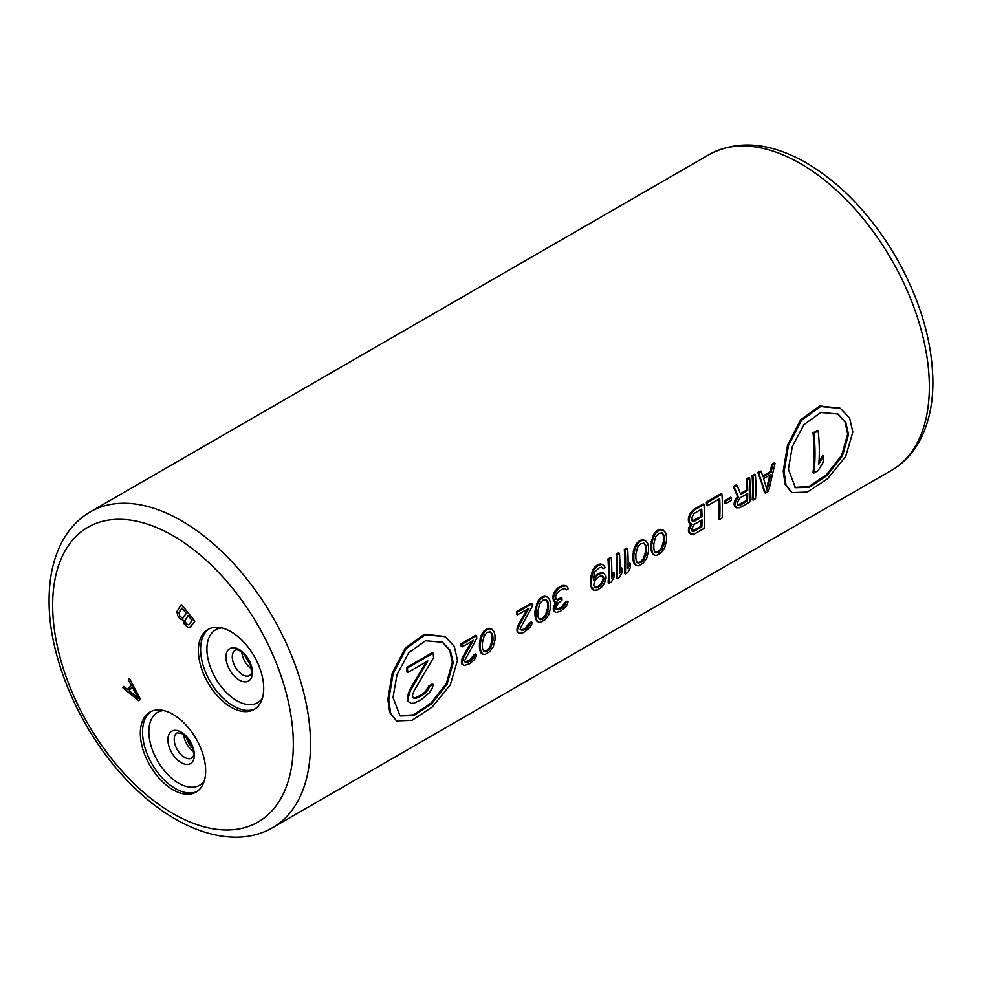 <?xml version="1.0" encoding="UTF-8"?>
<svg xmlns="http://www.w3.org/2000/svg" width="982" height="982" viewBox="0 0 982 982"><rect width="100%" height="100%" fill="white"/><g stroke="black" fill="none" stroke-linecap="round" stroke-linejoin="round"><path stroke-width="1.47" d="M172.992 789.786A46.191 26.661 60 0 1 142.82 749.082A46.191 26.661 60 0 1 149.89 712.073A46.191 26.661 60 0 1 172.992 714.356A46.191 26.661 60 0 1 203.164 755.06A46.191 26.661 60 0 1 196.081 792.069A46.191 26.661 60 0 1 172.992 789.786M259.334 666.95A46.191 26.661 60 0 1 254.142 709.47A46.191 26.661 60 0 1 202.758 671.995A46.191 26.661 60 0 1 207.951 629.474A46.191 26.661 60 0 1 259.334 666.95M138.806 700.743L140.266 698.803L129.44 678.464L140.095 698.902L138.806 700.743L122.824 687.744L123.793 686.369L127.856 689.708L131.085 685.117L128.298 679.949L129.268 678.574M127.967 689.548L123.793 686.369M189.71 627.547L194.841 621.164L181.437 604.495L194.669 621.262L190.803 626.762L188.213 627.412L184.432 624.417L183.118 620.207L179.866 618.746L177.742 615.677L176.883 611.59L181.265 604.593M840.04 408.181L819.724 405.996L800.588 419.842L787.564 445.104L783.231 471.213L785.134 484.396L791.86 492.633L785.993 484.899L784.09 471.704L788.436 445.607L801.484 420.357L820.621 406.499L840.482 408.426L849.614 418.05L852.842 432.006L845.698 456.483L827.531 478.786L807.388 492.056L791.86 492.633M761.836 483.549L764.487 492.547L765.346 493.038L758.681 472.919L757.822 472.416L761.836 483.549M752.58 488.901A182.321 105.27 60 0 1 752.237 499.617L753.096 500.108A183.536 105.97 -120 0 0 752.961 476.209L752.102 475.718A182.321 105.27 60 0 1 752.58 488.901M734.487 506.049L736.475 507.817L734.99 505.3A183.536 105.97 -120 0 0 735.039 503.3L738.341 496.867L734.18 487.06L733.321 486.556L737.47 496.376L734.18 502.796A182.321 105.27 60 0 1 734.131 504.797L735.346 506.552M718.873 499.163A182.321 105.27 60 0 1 719.106 508.222A182.321 105.27 60 0 1 718.763 518.938L719.622 519.441A183.536 105.97 -120 0 0 719.683 498.696L707.445 505.767A183.536 105.97 -120 0 0 707.236 502.612L706.377 502.109A182.321 105.27 60 0 1 706.574 505.276L707.445 505.767M690.935 523.75L688.456 529.2A182.321 105.27 60 0 1 688.407 531.201L690.751 534.22L689.266 531.692A183.536 105.97 -120 0 0 689.315 529.691L691.794 524.241L689.278 521.565A183.536 105.97 -120 0 0 689.192 518.987L690.641 514.384L694.176 510.161L693.317 509.658L689.781 513.893L688.333 518.484A182.321 105.27 60 0 1 688.419 521.074L690.972 524.204M652.404 553.922L654.417 555.198L652.527 552.903L651.79 549.368A183.536 105.97 -120 0 0 651.753 544.789L653.165 537.645L656.246 532.6L658.652 530.661L657.793 530.17L655.387 532.109L653.447 534.871L650.894 544.298A182.321 105.27 60 0 1 650.931 547.588A182.321 105.27 60 0 1 650.919 548.877L651.667 552.412L653.263 554.425M634.446 564.294L636.459 565.558L634.556 563.275L633.82 559.74A183.536 105.97 -120 0 0 633.795 555.161L635.207 548.017L638.275 542.972L640.694 541.033L639.834 540.53L637.416 542.481L634.347 547.514L632.936 554.67A182.321 105.27 60 0 1 632.96 557.96A182.321 105.27 60 0 1 632.96 559.249L633.697 562.784L635.305 564.797M630.53 563.643A183.536 105.97 -120 0 1 630.407 567.621L627.768 572.469L625.313 573.893L624.454 573.39A182.321 105.27 60 0 0 624.798 562.674A182.321 105.27 60 0 0 624.319 549.49L626.762 548.079L627.633 548.57A183.536 105.97 60 0 1 627.977 568.541L630.53 563.643L629.671 563.14L628.05 566.27M622.367 568.357A183.536 105.97 -120 0 1 622.232 572.334L619.605 577.183L617.15 578.607L616.291 578.103A182.321 105.27 60 0 0 616.635 567.387A182.321 105.27 60 0 0 616.156 554.204L618.599 552.792L619.458 553.296A183.536 105.97 60 0 1 619.814 573.255L622.367 568.357L621.508 567.854L619.888 570.984M614.192 573.071A183.536 105.97 -120 0 1 614.069 577.048L611.43 581.896L608.987 583.32L608.128 582.817A182.321 105.27 60 0 0 608.472 572.101A182.321 105.27 60 0 0 607.981 558.918L610.436 557.506L611.295 558.009A183.536 105.97 60 0 1 611.639 577.968L614.192 573.071L613.333 572.567L611.725 575.697M591.594 588.549L593.582 590.317L591.716 587.027L591.36 583.75A183.536 105.97 -120 0 0 591.348 580.19L593.472 570.481L597.412 566.013L596.553 565.522L592.612 569.99L590.489 579.699A182.321 105.27 60 0 1 590.513 582.473A182.321 105.27 60 0 1 590.501 583.259L590.857 586.536L592.453 589.04M556.082 609.061L560.906 607.711L561.765 608.202L558.12 609.834L556.18 608.533A183.536 105.97 -120 0 0 556.205 607.539L557.886 603.586L561.974 600.211A183.536 105.97 60 0 0 561.962 598.185L557.874 600.027L555.763 598.124A183.536 105.97 -120 0 0 555.689 596.062L556.819 593.263L559.617 590.575L564.147 588.5L565.853 589.126M556.217 601.536L553.296 608.214A182.321 105.27 60 0 1 553.271 609.221L553.602 610.964L555.996 612.486L560.403 611.369L565.804 606.827L567.535 603.918L568.013 601.696L567.154 601.205L565.116 602.383L560.906 607.711M536.454 620.87L538.467 622.134L536.577 619.851L535.841 616.315A183.536 105.97 -120 0 0 535.816 611.737L537.228 604.581L540.296 599.548L542.715 597.596L541.843 597.105L539.437 599.045L537.498 601.806L534.957 611.234A182.321 105.27 60 0 1 534.981 614.523A182.321 105.27 60 0 1 534.981 615.812L535.718 619.347L537.326 621.361M520.153 629.793L525.836 628.946L522.191 630.579L520.251 629.278A183.536 105.97 -120 0 0 520.276 628.284L532.269 606.36A183.536 105.97 -120 0 0 532.097 603.734L517.404 612.216L516.532 611.712A182.321 105.27 60 0 1 516.704 614.351L517.575 614.842A183.536 105.97 -120 0 0 517.404 612.216M527.334 609.208L518.238 624.969L516.962 629.192A182.321 105.27 60 0 1 516.937 630.198L517.269 631.942L519.662 633.464L523.664 632.58L529.875 627.572L531.606 624.662L532.084 622.441L531.225 621.95L529.188 623.128L524.977 628.455M480.935 652.92L482.948 654.184L481.057 651.901L480.321 648.366A183.536 105.97 -120 0 0 480.284 643.787L481.696 636.643L484.777 631.598L487.182 629.658L486.323 629.155L483.917 631.107L480.836 636.14L479.425 643.296A182.321 105.27 60 0 1 479.462 646.586A182.321 105.27 60 0 1 479.462 647.875L480.198 651.41L481.794 653.423M464.621 661.856L469.457 660.505L470.317 661.009L466.671 662.629L464.719 661.328A183.536 105.97 -120 0 0 464.756 660.334L476.749 638.423A183.536 105.97 -120 0 0 476.577 635.784L461.871 644.278L461.012 643.775A182.321 105.27 60 0 1 461.184 646.402L462.043 646.905A183.536 105.97 -120 0 0 461.871 644.278M471.814 641.258L462.718 657.032L461.442 661.254A182.321 105.27 60 0 1 461.417 662.249L461.749 664.004L464.142 665.526L469.764 663.697L474.355 659.634L476.086 656.712L476.565 654.503L475.705 654L473.668 655.178L469.457 660.505M444.674 636.434L424.359 634.249L405.235 648.095L392.199 673.37L387.865 699.466L389.768 712.662L396.495 720.898L390.627 713.165L388.725 699.97L393.07 673.861L406.118 648.611L425.255 634.765L445.116 636.68L454.249 646.316L457.477 660.272L450.333 684.749L432.166 707.052L412.023 720.322L396.495 720.898M461.012 643.775L475.705 635.293L476.577 635.784M486.323 629.155L488.815 628.271L491.822 629.167L489.674 628.775L487.182 629.658M516.532 611.712L531.237 603.23L532.097 603.734M541.843 597.105L544.335 596.221L546.483 596.614L547.342 597.117L545.194 596.712L542.715 597.596M553.32 600.628L555.026 602.187L553.725 599.302A183.536 105.97 -120 0 0 553.652 597.24L554.72 593.398L559.04 588.169L558.181 587.678L555.014 591.139L552.792 596.737A182.321 105.27 60 0 1 552.866 598.811L554.179 601.131M558.181 587.678L563.116 585.37L566.111 585.837L562.305 586.291L559.04 588.169M564.122 588.058L564.994 588.623M555.775 599.216L557.015 599.536L561.103 597.682L561.962 598.185M596.553 565.522L600.272 563.926L603.267 564.822L601.131 564.429L597.412 566.013M601.303 567.13L603.046 568.713L602.162 567.621L599.634 567.473L594.81 571.868L593.386 579.012A183.536 105.97 -120 0 1 593.398 580.031L597.842 574.875L596.982 574.384L593.472 578.202M596.982 574.384L601.082 572.543L603.144 572.899L604.004 573.39L601.941 573.034L597.842 574.875M639.834 540.53L642.314 539.646L645.321 540.542L643.173 540.149L640.694 541.033M657.793 530.17L660.285 529.273L662.42 529.679L663.292 530.182L661.144 529.777L658.652 530.661M693.317 509.658L703.112 503.999L703.971 504.502A183.536 105.97 60 0 1 704.106 528.402L694.311 534.048L690.751 534.22M706.377 502.109L721.07 493.627L721.942 494.13A183.536 105.97 60 0 1 722.077 518.03L719.622 519.441M733.321 486.556L736.181 484.912L737.04 485.403L734.18 487.06M740.465 493.627L746.86 489.932L747.719 490.423L740.772 494.437L737.04 485.403M736.475 507.817L740.035 507.657L749.831 501.998A183.536 105.97 60 0 0 749.696 478.099L748.836 477.596L746.381 479.02A182.321 105.27 60 0 1 746.86 489.932M752.102 475.718L754.544 474.306L755.416 474.797A183.536 105.97 60 0 1 755.551 498.696L753.096 500.108M757.822 472.416L760.264 471.004L761.124 471.495L758.681 472.919M762.818 476.012L770.416 471.63L771.275 472.121L763.112 476.835L761.124 471.495M765.346 493.038L768.611 491.16L775.007 463.492L774.147 462.988L771.692 464.4L770.416 471.63M724.765 500.611A182.321 105.27 60 0 1 724.814 503.165L725.673 503.668A183.536 105.97 -120 0 0 725.637 501.102L731.344 497.8L730.485 497.309L724.765 500.611L725.637 501.102M788.386 469.224L795.445 487.686L809.254 487.33L826.869 475.644L842.433 456.016L848.546 434.486L845.784 422.297L837.977 413.999L820.878 412.452L804.025 424.58L792.351 446.454L788.386 469.224M837.548 413.753L845.048 422.039L847.687 433.995L841.697 455.292L826.365 474.797L808.886 486.606L795.015 487.416M823.468 455.967A183.536 105.97 -120 0 1 823.063 462.485L818.178 470.55L813.882 473.029L813.022 472.526A182.321 105.27 60 0 0 813.022 432.829L817.319 430.349L818.178 430.853A183.536 105.97 60 0 1 818.828 464.167L823.468 455.967L822.609 455.476L818.988 461.896M813.022 432.829L813.882 433.332A183.536 105.97 -120 0 1 813.882 473.029M818.178 430.853L813.882 433.332M771.692 464.4L772.564 464.903L771.275 472.121M775.007 463.492L772.564 464.903M770.931 474.429L763.591 478.664L767.102 490.141L770.931 474.429M769.839 475.055L766.611 488.336M755.416 474.797L752.961 476.209M734.131 504.797L734.99 505.3M734.18 502.796L735.039 503.3M734.61 501.053L735.469 501.557M735.849 498.328L736.709 498.831M737.47 496.376L738.341 496.867M746.381 479.02L747.253 479.511A183.536 105.97 -120 0 1 747.719 490.423M749.696 478.099L747.253 479.511M747.732 493.48L739.974 497.948L737.482 502.379A183.536 105.97 -120 0 1 737.445 503.876L737.801 505.141L739.765 505.435L747.523 500.955A183.536 105.97 -120 0 0 747.732 493.48M737.703 505.153L746.664 500.464L747.523 500.955M746.86 493.971A182.321 105.27 60 0 1 746.664 500.464M738.906 504.944L739.765 505.435M721.942 494.13L707.236 502.612M688.763 532.453L689.622 532.944M688.407 531.201L689.266 531.692M688.456 529.2L689.315 529.691M688.885 527.457L689.745 527.948M690.125 524.732L690.984 525.223M688.861 522.375L689.72 522.878M688.419 521.074L689.278 521.565M688.333 518.484L689.192 518.987M688.664 516.692L689.536 517.183M689.781 513.893L690.641 514.384M691.303 511.364L692.175 511.868M703.971 504.502L694.176 510.161M701.823 526.868L694.065 531.348L692.089 531.041L691.733 529.777A183.536 105.97 -120 0 0 691.758 528.782L694.249 524.351L702.007 519.871A183.536 105.97 -120 0 1 701.823 526.868L700.964 526.364A182.321 105.27 60 0 0 701.136 520.374M691.659 518.091L693.967 513.549L701.725 509.069A183.536 105.97 -120 0 1 701.995 516.827L694.237 521.307L692.163 520.951L691.721 519.638A183.536 105.97 -120 0 0 691.659 518.091M692.003 531.066L700.964 526.364M693.206 530.845L694.065 531.348M692.138 521L701.136 516.323L701.995 516.827M700.915 509.535A182.321 105.27 60 0 1 701.136 516.323M693.378 520.804L694.237 521.307M663.292 530.182L665.514 532.649L666.459 536.307A183.536 105.97 60 0 1 666.483 540.886L664.691 547.821L661.279 552.657L656.369 555.481L654.417 555.198M651.667 552.412L652.527 552.903M651.299 551.148L652.158 551.651M650.919 548.877L651.79 549.368M650.894 544.298L651.753 544.789M651.238 541.487L652.097 541.99M651.594 539.695L652.453 540.198M652.306 537.142L653.165 537.645M653.447 534.871L654.307 535.362M655.387 532.109L656.246 532.6M660.285 529.273L661.144 529.777M653.803 544.126L655.645 536.749L658.824 533.3L662.175 532.981L663.942 535.153L664.421 538.001A183.536 105.97 -120 0 1 664.446 541.561L662.273 548.742L658.934 552.105L655.731 552.51L654.196 550.472L653.828 547.686A183.536 105.97 60 0 0 653.803 544.126M654.871 552.019L658.934 552.105M661.316 532.477L663.083 534.65L663.562 537.498A182.321 105.27 60 0 1 663.587 541.057L661.402 548.238L658.075 551.614M663.083 534.65L663.942 535.153M663.562 537.498L664.421 538.001M663.587 541.057L664.446 541.561M663.132 544.31L663.992 544.814M661.402 548.238L662.273 548.742M660.137 549.945L660.996 550.436M656.062 552.301L656.921 552.792M645.321 540.542L647.555 543.021L648.488 546.679A183.536 105.97 60 0 1 648.513 551.258L646.733 558.193L643.308 563.03L638.41 565.853L636.459 565.558M633.697 562.784L634.556 563.275M633.329 561.52L634.188 562.023M632.96 559.249L633.82 559.74M632.936 554.67L633.795 555.161M633.28 551.859L634.139 552.363M633.623 550.067L634.482 550.571M634.347 547.514L635.207 548.017M635.477 545.231L636.336 545.734M637.416 542.481L638.275 542.972M642.314 539.646L643.173 540.149M635.845 554.499L637.686 547.121L640.865 543.66L644.217 543.353L645.972 545.526L646.463 548.373A183.536 105.97 -120 0 1 646.475 551.933L644.302 559.114L640.976 562.477L637.772 562.882L636.238 560.845L635.87 558.058A183.536 105.97 60 0 0 635.845 554.499M636.913 562.391L640.976 562.477M643.357 542.85L645.113 545.022L645.604 547.87A182.321 105.27 60 0 1 645.616 551.43L643.443 558.611L640.104 561.986M645.113 545.022L645.972 545.526M645.604 547.87L646.463 548.373M645.616 551.43L646.475 551.933M645.174 554.683L646.033 555.186M643.443 558.611L644.302 559.114M642.179 560.305L643.038 560.808M638.091 562.661L638.951 563.165M624.319 549.49L625.178 549.994A183.536 105.97 -120 0 1 625.313 573.893M627.633 548.57L625.178 549.994M616.156 554.204L617.015 554.707A183.536 105.97 -120 0 1 617.15 578.607M619.458 553.296L617.015 554.707M607.981 558.918L608.852 559.421A183.536 105.97 -120 0 1 608.987 583.32M611.295 558.009L608.852 559.421M604.004 573.39L606.054 576.778A183.536 105.97 -120 0 1 606.004 578.779L603.795 584.425L601.671 587.064L597.559 589.912L593.582 590.317M590.857 586.536L591.716 587.027M590.501 583.259L591.36 583.75M590.489 579.699L591.348 580.19M590.796 575.857L591.655 576.348M591.508 572.788L592.367 573.279M592.612 569.99L593.472 570.481M594.552 567.228L595.411 567.719M598.185 564.576L599.045 565.08M600.272 563.926L601.131 564.429M603.046 568.713L605.096 567.535L603.267 564.822M594.957 576.078L595.816 576.569M599.032 573.206L599.892 573.697M601.082 572.543L601.941 573.034M595.043 580.62L597.486 577.674L600.346 576.029L602.801 576.139L604.004 578.459A183.536 105.97 -120 0 1 603.979 579.466L601.389 584.855L597.289 587.702L594.908 587.629L593.779 585.358A183.536 105.97 -120 0 0 593.791 584.351L595.043 580.62M594.049 587.138L596.43 587.199L599.29 585.554L600.149 586.045M601.941 575.636L603.144 577.956A182.321 105.27 60 0 1 603.12 578.963L601.806 582.657L599.29 585.554M602.752 576.692L603.611 577.183M603.144 577.956L604.004 578.459M603.12 578.963L603.979 579.466M602.678 580.693L603.537 581.197M601.806 582.657L602.666 583.148M600.53 584.351L601.389 584.855M596.43 587.199L597.289 587.702M595.227 587.42L596.086 587.911M557.26 609.331L558.12 609.834M559.274 608.656L560.133 609.147M562.968 606.041L563.84 606.532L565.104 604.838L565.976 602.874L565.116 602.383M561.765 608.202L563.84 606.532M564.245 604.347L565.104 604.838M568.013 601.696L565.976 602.874M553.602 610.964L554.462 611.467L554.13 609.712A183.536 105.97 -120 0 0 554.167 608.717L557.076 602.027L555.026 602.187M555.996 612.486L554.462 611.467M553.271 609.221L554.13 609.712M553.296 608.214L554.167 608.717M553.75 605.98L554.609 606.471M554.585 603.991L555.444 604.495M552.866 598.811L553.725 599.302M552.792 596.737L553.652 597.24M553.124 594.945L553.983 595.436M553.86 592.907L554.72 593.398M555.014 591.139L555.886 591.643M556.585 589.151L557.445 589.642M561.446 585.788L562.305 586.291M563.116 585.37L563.975 585.873M564.822 585.493L565.681 585.984M566.307 589.924L568.345 588.746L566.97 586.328M557.015 599.536L557.874 600.027M559.47 598.627L560.329 599.13M547.342 597.117L549.564 599.597L550.509 603.255A183.536 105.97 60 0 1 550.534 607.821L548.754 614.757L545.329 619.593L540.431 622.428L538.467 622.134M535.718 619.347L536.577 619.851M535.35 618.095L536.209 618.586M534.981 615.812L535.841 616.315M534.957 611.234L535.816 611.737M535.3 608.435L536.16 608.926M535.644 606.643L536.503 607.134M536.368 604.09L537.228 604.581M537.498 601.806L538.357 602.297M539.437 599.045L540.296 599.548M544.335 596.221L545.194 596.712M537.866 611.062L539.695 603.685L542.886 600.235L546.238 599.916L547.993 602.089L548.484 604.937A183.536 105.97 -120 0 1 548.496 608.496L546.323 615.677L542.985 619.053L539.793 619.458L538.246 617.408L537.878 614.622A183.536 105.97 60 0 0 537.866 611.062M538.934 618.955L542.985 619.053M545.366 599.425L547.134 601.598L547.612 604.446A182.321 105.27 60 0 1 547.637 608.005L545.464 615.186L542.125 618.55M547.134 601.598L547.993 602.089M547.612 604.446L548.484 604.937M547.637 608.005L548.496 608.496M547.195 611.258L548.054 611.749M545.464 615.186L546.323 615.677M544.2 616.88L545.059 617.371M540.112 619.237L540.972 619.728M521.332 630.076L522.191 630.579M523.345 629.388L524.204 629.892M527.052 626.774L527.911 627.277L529.175 625.583L530.047 623.619L529.188 623.128M525.836 628.946L527.911 627.277M528.316 625.08L529.175 625.583M532.084 622.441L530.047 623.619M517.269 631.942L518.128 632.445L517.796 630.689A183.536 105.97 -120 0 0 517.821 629.695L519.097 625.473L529.003 608.251L517.575 614.842M519.662 633.464L518.128 632.445M516.937 630.198L517.796 630.689M516.962 629.192L517.821 629.695M517.416 626.958L518.275 627.449M518.238 624.969L519.097 625.473M491.822 629.167L494.044 631.647L494.989 635.305A183.536 105.97 60 0 1 495.014 639.883L493.234 646.819L489.809 651.655L484.912 654.478L482.948 654.184M480.198 651.41L481.057 651.901M479.83 650.145L480.689 650.649M479.462 647.875L480.321 648.366M479.425 643.296L480.284 643.787M479.768 640.485L480.628 640.976M480.124 638.693L480.984 639.196M480.836 636.14L481.696 636.643M481.978 633.856L482.837 634.36M483.917 631.107L484.777 631.598M488.815 628.271L489.674 628.775M482.346 643.124L484.175 635.747L487.354 632.285L490.705 631.978L492.473 634.151L492.952 636.999A183.536 105.97 -120 0 1 492.976 640.559L490.804 647.739L487.465 651.103L484.273 651.508L482.727 649.47L482.358 646.684A183.536 105.97 60 0 0 482.346 643.124M483.402 651.017L487.465 651.103M489.846 631.475L491.614 633.648L492.092 636.496A182.321 105.27 60 0 1 492.117 640.055L489.944 647.236L486.606 650.612M491.614 633.648L492.473 634.151M492.092 636.496L492.952 636.999M492.117 640.055L492.976 640.559M491.663 643.308L492.522 643.811M489.944 647.236L490.804 647.739M488.668 648.93L489.527 649.433M484.592 651.287L485.452 651.79M465.812 662.138L466.671 662.629M467.825 661.451L468.684 661.942M471.52 658.836L472.379 659.327L473.655 657.633L474.527 655.681L473.668 655.178M470.317 661.009L472.379 659.327M472.796 657.142L473.655 657.633M476.565 654.503L474.527 655.681M461.749 664.004L462.608 664.495L462.277 662.752A183.536 105.97 -120 0 0 462.301 661.745L463.578 657.523L473.484 640.301L462.043 646.905M464.142 665.526L462.608 664.495M461.417 662.249L462.277 662.752M461.442 661.254L462.301 661.745M461.896 659.008L462.755 659.511M462.718 657.032L463.578 657.523M725.673 503.668L731.394 500.366A183.536 105.97 -120 0 0 731.344 497.8M393.021 697.49L400.079 715.952L413.888 715.583L431.503 703.91L447.068 684.282L453.181 662.752L450.419 650.563L442.612 642.265L425.513 640.718L408.659 652.834L396.986 674.72L393.021 697.49M442.182 642.019L449.682 650.293L452.321 662.249L446.331 683.558L431 703.063L413.52 714.871L399.649 715.682M412.857 697.551L414.87 697.92L421.241 694.998L422.1 695.502L415.73 698.423L413.717 698.055L412.465 696.447A183.536 105.97 -120 0 0 412.563 694.814L414.134 690.69L433.565 657.633A183.536 105.97 -120 0 0 433.136 653.153L407.346 668.042L406.474 667.539A182.321 105.27 60 0 1 406.916 672.019L407.776 672.523A183.536 105.97 -120 0 0 407.346 668.042M426.176 661.893L409.752 689.757L407.395 696.79A182.321 105.27 60 0 1 407.309 698.423L407.776 701.258L411.2 703.296L413.888 703.235L420.959 699.884L429.109 692.961L432.276 688.1L433.234 684.454L432.375 683.951L428.79 686.025L424.899 692.126L421.241 694.998M406.474 667.539L432.264 652.662L433.136 653.153M414.87 697.92L415.73 698.423M418.381 696.655L419.24 697.159M424.899 692.126L425.758 692.629L428.042 689.781L429.65 686.516L428.79 686.025M422.1 695.502L425.758 692.629M427.182 689.278L428.042 689.781M433.234 684.454L429.65 686.516M407.776 701.258L408.647 701.749L408.168 698.926A183.536 105.97 -120 0 0 408.267 697.294L410.611 690.248L427.833 660.935L407.776 672.523M411.2 703.296L408.647 701.749M407.309 698.423L408.168 698.926M407.395 696.79L408.267 697.294M408.254 693.083L409.113 693.574M409.752 689.757L410.611 690.248M129.158 690.886L138.302 698.398L132.054 686.762L129.158 690.886L132.104 686.848M138.069 697.969L129.329 690.788M188.925 624.859L191.993 620.501L188.004 615.542L184.739 620.943L186.249 624.11L188.925 624.859M179.694 615.96L182.456 618.108L186.285 613.419L182.014 608.091L178.945 612.449L179.694 615.96L179.117 612.351L182.063 608.165M188.949 624.822L186.42 624.012L184.911 620.845L188.053 615.616M183.253 617.739L181.731 617.752L179.866 615.849M184.53 757.318A14.583 8.421 -120 0 0 191.821 758.043L192.938 756.508C195.737 755.416 189.796 736.23 182.1 733.738L177.239 732.768A14.583 8.421 -120 0 0 175.005 744.466A14.583 8.421 -120 0 0 184.53 757.318M181.13 762.646A18.707 10.802 -120 0 0 194.362 755.011A18.707 10.802 -120 0 0 181.13 732.093A18.707 10.802 -120 0 0 167.91 739.728A18.707 10.802 -120 0 0 181.13 762.646M204.256 781.021A42.066 24.292 60 0 1 178.589 783.182A42.066 24.292 60 0 1 149.89 741.263A42.066 24.292 60 0 1 163.552 710.514M183.818 734.892A14.583 8.421 -120 0 0 193.282 751.279M197.161 791.394A46.191 26.661 60 0 1 175.201 788.509A46.191 26.661 60 0 1 145.324 748.812A46.191 26.661 60 0 1 151.019 711.484M52.66 605.182A170.168 98.249 60 0 1 172.992 535.718A170.168 98.249 60 0 1 293.323 744.135A170.168 98.249 60 0 1 172.992 813.599A170.168 98.249 60 0 1 52.66 605.182M272.75 827.593C234.686 850.007 179.006 831.864 133.687 786.926C83.9 739.016 48.462 661.291 49.1 600.223C49.088 577.048 53.666 557.113 62.811 540.431C69.734 528.046 78.941 518.508 90.418 511.794A182.321 105.27 60 0 1 230.917 560.648A182.321 105.27 60 0 1 310.508 744.135A182.321 105.27 60 0 1 272.75 827.593L891.582 470.317A182.321 105.27 60 0 0 929.34 386.847A182.321 105.27 60 0 0 849.749 203.36A182.321 105.27 60 0 0 709.25 154.518C737.642 139.542 769.851 142.243 805.903 162.607C840.985 183.303 870.911 214.641 895.682 256.621C919.938 299.129 932.348 340.889 932.9 381.888C932.912 405.136 928.309 425.12 919.091 441.839C912.18 454.15 903.01 463.639 891.582 470.317M255.222 708.795A46.191 26.661 60 0 1 204.968 670.731A46.191 26.661 60 0 1 209.08 628.885M262.317 698.423A42.066 24.292 60 0 1 210.897 668.533A42.066 24.292 60 0 1 221.613 627.915M227.738 665.796A18.707 10.802 -120 0 0 245.807 681.815A18.707 10.802 -120 0 0 250.655 663.746A18.707 10.802 -120 0 0 232.574 647.727A18.707 10.802 -120 0 0 227.738 665.796M233.655 663.611A14.583 8.421 -120 0 0 249.882 675.444C249.097 674.573 253.589 677.568 249.968 663.501C241.106 646.033 233.949 650.44 235.299 650.17A14.583 8.421 -120 0 0 233.655 663.611M241.879 652.293A14.583 8.421 -120 0 0 243.229 658.075A14.583 8.421 -120 0 0 251.343 668.681M192.718 748.517L188.618 743.104L185.929 736.77M444.232 636.176L445.116 636.68M90.418 511.794L709.25 154.518M839.598 407.923L840.482 408.426M243.99 654.172L250.766 665.919"/></g></svg>
